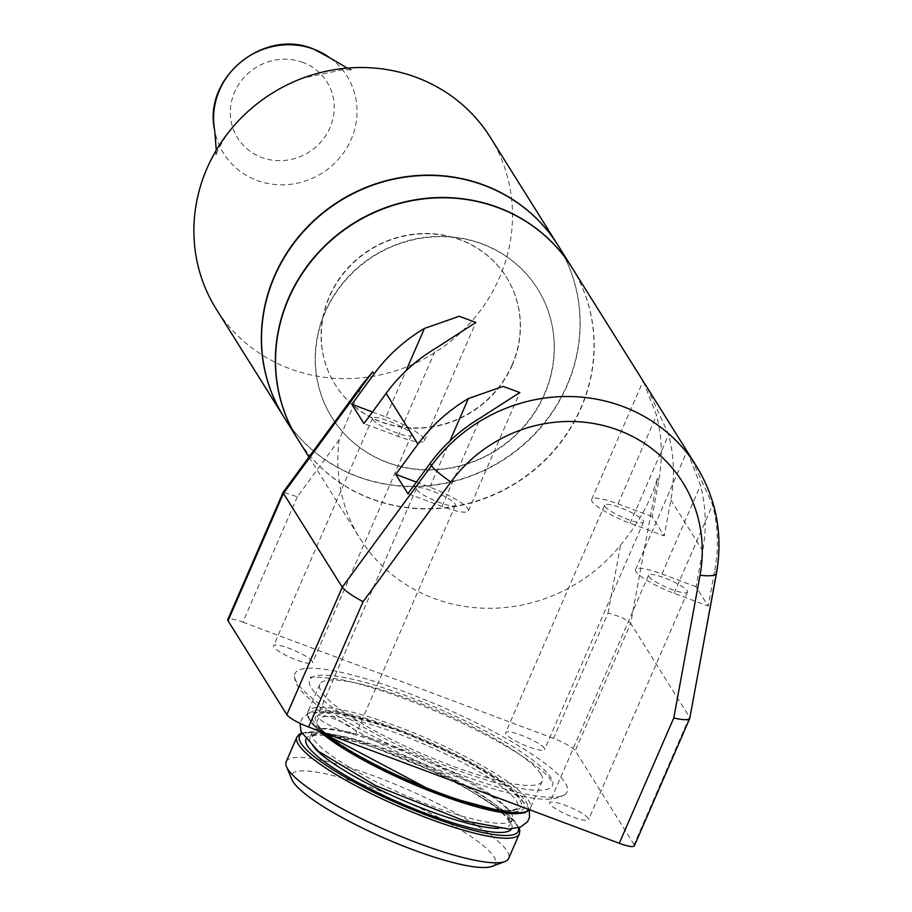 <?xml version="1.0" encoding="UTF-8"?>
<svg xmlns="http://www.w3.org/2000/svg" width="912" height="912" viewBox="0 0 912 912"><rect width="100%" height="100%" fill="white"/><g stroke="black" fill="none" stroke-linecap="round" stroke-linejoin="round"><path stroke-width="0.68" stroke-dasharray="4.56 3.42" d="M436.21 793.714A109.258 20.645 23.5 0 0 513.524 810.517A109.258 20.645 23.5 0 0 517.161 808.351A109.258 20.645 23.5 0 0 425.744 744.944A109.258 20.645 23.5 0 0 317.023 721.324A109.258 20.645 23.5 0 0 317.912 725.462A109.258 20.645 23.5 0 0 436.21 793.714M438.113 793.303A115.231 21.774 -156.5 0 1 314.218 722.863A115.231 21.774 -156.5 0 1 398.681 730.375A115.231 21.774 -156.5 0 1 522.576 800.827A115.231 21.774 -156.5 0 1 438.113 793.303M356.17 731.515A21.227 4.013 23.5 0 0 335.947 719.557A21.227 4.013 23.5 0 0 317.513 715.874A21.227 4.013 23.5 0 0 335.377 728.015A21.227 4.013 23.5 0 0 356.444 732.803A21.227 4.013 23.5 0 0 356.17 731.515M455.111 503.96A21.227 4.013 -156.5 0 1 455.384 505.248A21.227 4.013 -156.5 0 1 434.317 500.46A21.227 4.013 -156.5 0 1 416.453 488.319A21.227 4.013 -156.5 0 1 434.899 492.001A21.227 4.013 -156.5 0 1 455.111 503.96M416.396 482.083L429.871 487.122A35.374 6.68 23.5 0 1 468.358 510.891A35.374 6.68 23.5 0 1 441.978 506.445L407.881 493.688M634.353 845.834A20.212 3.819 23.5 0 0 634.091 844.615L689.506 717.174L630.682 623.341L657.381 478.401C650.735 501.247 638.457 523.465 620.57 545.045A161.72 153.091 -32.1 0 1 360.103 538.604A161.72 153.091 -32.1 0 1 339.207 439.744L362.178 384.511M339.207 439.744L297.346 496.812L283.199 492.149M297.346 496.812L242.843 622.144A20.212 3.819 23.5 0 0 227.772 619.601M687.374 451.759L700.496 485.401A161.72 153.091 -32.1 0 1 702.696 550.711L696.061 586.747L708.179 606.058L714.814 570.034L716.194 572.234L689.791 718.268M634.091 844.615L575.278 750.77A20.212 3.819 23.5 0 0 553.538 738.412L608.042 613.081C619.875 616.284 627.433 619.704 630.682 623.341L575.278 750.77M643.439 381.661L656.549 415.302A161.72 153.091 -32.1 0 1 658.76 480.601L652.126 516.637L664.232 535.96L670.867 499.924A161.72 153.091 147.9 0 0 668.656 434.614L646.996 387.292M372.461 411.985L385.924 417.023L406.034 370.785M411.175 433.861A21.227 4.013 -156.5 0 1 411.449 435.138A21.227 4.013 -156.5 0 1 390.382 430.361A21.227 4.013 -156.5 0 1 372.518 418.22A21.227 4.013 -156.5 0 1 390.952 421.903A21.227 4.013 -156.5 0 1 411.175 433.861M385.924 417.023A35.374 6.68 23.5 0 1 424.422 440.781A35.374 6.68 23.5 0 1 398.031 436.335L363.945 423.578M312.223 661.417A21.227 4.013 23.5 0 0 292.011 649.458A21.227 4.013 23.5 0 0 273.577 645.776A21.227 4.013 23.5 0 0 291.441 657.917A21.227 4.013 23.5 0 0 312.508 662.693A21.227 4.013 23.5 0 0 312.223 661.417M696.061 586.747L661.975 573.979A35.374 6.68 23.5 0 0 635.584 569.533A35.374 6.68 23.5 0 0 674.082 593.302L708.179 606.058M687.215 590.828A21.227 4.013 -156.5 0 1 687.5 592.105A21.227 4.013 -156.5 0 1 666.433 587.317A21.227 4.013 -156.5 0 1 648.569 575.176A21.227 4.013 -156.5 0 1 667.003 578.858A21.227 4.013 -156.5 0 1 687.215 590.828M588.274 818.383A21.227 4.013 23.5 0 0 568.062 806.413A21.227 4.013 23.5 0 0 549.617 802.731A21.227 4.013 23.5 0 0 567.481 814.872A21.227 4.013 23.5 0 0 588.548 819.66A21.227 4.013 23.5 0 0 588.274 818.383M714.814 570.034A161.72 153.091 147.9 0 0 712.603 504.724L690.931 457.402M652.126 516.637L618.04 503.88A35.374 6.68 23.5 0 0 591.649 499.434A35.374 6.68 23.5 0 0 630.146 523.203L664.232 535.96M643.279 520.718A21.227 4.013 -156.5 0 1 643.553 522.006A21.227 4.013 -156.5 0 1 622.486 517.218A21.227 4.013 -156.5 0 1 604.622 505.077A21.227 4.013 -156.5 0 1 623.067 508.759A21.227 4.013 -156.5 0 1 643.279 520.718M544.339 748.273A21.227 4.013 23.5 0 0 524.115 736.315A21.227 4.013 23.5 0 0 505.681 732.632A21.227 4.013 23.5 0 0 523.545 744.773A21.227 4.013 23.5 0 0 544.612 749.561A21.227 4.013 23.5 0 0 544.339 748.273M456.456 773.228A148.382 28.044 23.5 0 0 565.337 794.158A148.382 28.044 23.5 0 0 442.24 707.005A148.382 28.044 23.5 0 0 294.553 676.419A148.382 28.044 23.5 0 0 456.456 773.228M242.843 622.144L553.538 738.412M453.72 768.873A132.411 25.023 -156.5 0 1 311.243 677.89A132.411 25.023 -156.5 0 1 441.043 709.775A132.411 25.023 -156.5 0 1 552.877 782.963A132.411 25.023 -156.5 0 1 453.72 768.873M540.713 773.752A121.285 22.925 23.5 0 0 425.197 705.398A121.285 22.925 23.5 0 0 319.827 684.353A121.285 22.925 23.5 0 0 451.816 765.841A121.285 22.925 23.5 0 0 542.287 781.082A121.285 22.925 23.5 0 0 540.713 773.752M571.892 267.478A161.72 153.091 -32.1 0 1 581.069 408.074A161.72 153.091 -32.1 0 1 444.953 507.95A161.72 153.091 -32.1 0 1 297.836 439.253M387.372 462.589A121.285 114.821 147.9 0 0 524.548 426.064A121.285 114.821 147.9 0 0 537.635 288.944A121.285 114.821 147.9 0 0 482.357 244.131A121.285 114.821 147.9 0 0 345.181 280.657A121.285 114.821 147.9 0 0 332.093 417.776A121.285 114.821 147.9 0 0 387.372 462.589M482.186 243.857A121.285 114.821 147.9 0 0 345.01 280.383A121.285 114.821 147.9 0 0 331.911 417.502A121.285 114.821 147.9 0 0 495.661 450.38A121.285 114.821 147.9 0 0 537.464 288.671A121.285 114.821 147.9 0 0 482.186 243.857M571.801 267.341A161.72 153.091 -32.1 0 1 515.987 482.801A161.72 153.091 -32.1 0 1 297.745 439.117M283.814 416.898A161.72 153.091 147.9 0 0 430.943 485.594A161.72 153.091 147.9 0 0 567.059 385.719A161.72 153.091 147.9 0 0 557.882 245.123M512.225 365.199A101.072 95.68 -32.1 0 1 427.158 427.625A101.072 95.68 -32.1 0 1 335.206 384.682A101.072 95.68 -32.1 0 1 370.033 249.934A101.072 95.68 -32.1 0 1 506.491 277.328A101.072 95.68 -32.1 0 1 512.225 365.199M512.054 364.925A101.072 95.68 147.9 0 0 506.32 277.054A101.072 95.68 147.9 0 0 369.862 249.66A101.072 95.68 147.9 0 0 335.035 384.408A101.072 95.68 147.9 0 0 426.987 427.352A101.072 95.68 147.9 0 0 512.054 364.925M557.791 244.986A161.72 153.091 -32.1 0 1 501.976 460.446A161.72 153.091 -32.1 0 1 283.735 416.761M490.234 137.21A161.72 153.091 -32.1 0 1 434.511 352.807A161.72 153.091 -32.1 0 1 216.178 308.974M393.585 746.119A109.166 20.623 -156.5 0 1 511.86 814.484A109.166 20.623 -156.5 0 1 512.384 819.455A109.166 20.623 -156.5 0 1 430.954 805.741A109.166 20.623 -156.5 0 1 312.166 732.404A109.166 20.623 -156.5 0 1 316.145 729.395A109.166 20.623 -156.5 0 1 393.585 746.119M286.186 761.725A121.285 22.925 -156.5 0 1 391.556 782.77A121.285 22.925 -156.5 0 1 507.083 851.124A121.285 22.925 -156.5 0 1 508.645 858.454M491.91 866.4A111.184 21.01 23.5 0 0 493.985 856.801A111.184 21.01 23.5 0 0 378.241 790.271A111.184 21.01 23.5 0 0 291.794 779.384M437.6 792.482A112.199 21.204 -156.5 0 1 320.956 713.651A112.199 21.204 -156.5 0 1 496.641 779.395A112.199 21.204 -156.5 0 1 437.6 792.482M696.437 466.192A161.72 153.091 147.9 0 1 716.194 572.234A20.212 4.925 -169.6 0 1 716.479 573.374M608.042 613.081L620.57 545.045M657.381 478.401L658.76 480.601M670.867 499.924L702.696 550.711M398.031 436.335L436.552 347.757M429.871 487.122L449.969 440.884M441.978 506.445L480.487 417.856M661.975 573.979L700.496 485.401M674.082 593.302L712.603 504.724M618.04 503.88L656.549 415.302M630.146 523.203L668.656 434.614M322.574 732.256A121.285 22.925 -156.5 0 1 307.96 711.656A121.285 22.925 -156.5 0 1 428.332 739.005A121.285 22.925 -156.5 0 1 530.419 808.385A121.285 22.925 -156.5 0 1 529.541 809.708M525.187 811.965A119.267 22.538 23.5 0 0 406.957 732.712A119.267 22.538 23.5 0 0 319.177 730.979M330.098 57.969A72.812 68.936 -32.1 0 1 321.936 173.2A72.812 68.936 -32.1 0 1 214.673 130.313M302.932 62.438A52.748 49.932 147.9 0 0 230.656 118.229A52.748 49.932 147.9 0 0 313.249 149.135A52.748 49.932 147.9 0 0 302.932 62.438M314.914 748.478A109.166 20.623 -156.5 0 1 309.977 737.432A109.166 20.623 -156.5 0 1 418.312 762.044A109.166 20.623 -156.5 0 1 510.196 824.482A109.166 20.623 -156.5 0 1 498.773 828.415M511.518 828.94A112.199 21.204 23.5 0 0 417.343 764.245A112.199 21.204 23.5 0 0 305.816 739.507M301.906 733.67A119.267 22.538 -156.5 0 1 417.89 763.025A119.267 22.538 -156.5 0 1 518.438 827.834M519.338 833.876A121.285 22.925 23.5 0 0 417.251 764.495A121.285 22.925 23.5 0 0 296.879 737.147M513.524 810.517L499.765 810.415C484.135 808.317 463.467 802.503 437.749 792.984C382.139 773.365 320.055 735.311 317.912 725.462M517.161 808.351C509.215 813.595 482.653 808.26 437.475 792.368C377.5 771.05 313.694 730.877 317.023 721.324M416.453 488.319L317.513 715.874M455.384 505.248L356.444 732.803M372.518 418.22L273.577 645.776M411.449 435.138L312.508 662.693M424.422 440.781L475.882 322.449M468.358 510.891L519.817 392.548M648.569 575.176L549.617 802.731M687.5 592.105L588.548 819.66M635.584 569.533L687.044 451.201M604.622 505.077L505.681 732.632M643.553 522.006L544.612 749.561M591.649 499.434L643.097 381.102M565.337 794.158C553.208 802.355 532.095 803.347 453.56 775.747C413.09 760.414 376.827 743.177 344.77 724.048C301.655 696.836 294.975 685.414 294.553 676.419M311.243 677.89L311.14 677.969C307.549 676.533 316.088 676.829 336.733 678.847C354.266 682.005 375.721 688.207 401.132 697.452C439.379 711.634 474.263 727.833 505.818 746.062C526.452 758.248 540.634 768.463 548.351 776.716L552.877 782.963M319.827 684.353L307.96 711.656L307.481 715.282L308.587 718.827L318.824 730.854M542.287 781.082L529.621 809.742M308.974 457.026L360.103 538.604M347.312 68.092L352.898 70.11L343.767 69.54L302.693 78.158M216.281 150.229L215.654 156.123C215.54 155.393 224.078 132.89 244.792 114.445M529.348 810.073L528.652 807.986L510.617 787.991L462.213 758.339L398.305 730.056L334.681 711.964L309.373 712.717L302.157 718.234L300.059 723.387M511.86 814.484C510.8 811.452 504.245 805.558 492.218 796.814C465.793 779.019 432.391 762.375 392 746.905C361.608 735.745 338.797 729.737 323.589 728.893L316.145 729.395M312.166 732.404L309.977 737.432L313.819 735.619C314.925 735.289 323.532 732.473 364.526 744.477C417.776 760.939 479.108 792.562 498.932 810.13L506.981 817.859L510.196 824.482L512.384 819.455M519.11 827.629L509.01 815.157L450.893 778.506L354.643 739.746L317.718 731.948L301.598 733.043"/><path stroke-width="1.37" d="M395.774 474.365L417.947 444.144A161.72 153.091 -32.1 0 1 468.38 398.544L503.15 386.392L519.817 392.548L480.487 417.856A161.72 153.091 147.9 0 0 430.054 463.467L407.881 493.688L395.774 474.365L416.396 482.083M430.054 463.467L431.444 465.679L342.251 587.225L283.438 493.392L372.62 371.834L374.011 374.045A161.72 153.091 -32.1 0 1 424.445 328.434L459.203 316.282L475.87 322.449L436.552 347.757A161.72 153.091 147.9 0 0 386.118 393.368L363.945 423.578L351.838 404.267L374.011 374.045M283.142 492.241L227.772 619.601A20.212 3.819 23.5 0 0 228.034 620.821L283.438 493.392L283.142 492.241L362.178 384.499L372.62 371.834M286.847 714.666A20.212 3.819 23.5 0 0 308.587 727.024L363.079 601.692C352.34 595.935 345.397 591.113 342.251 587.225L286.847 714.666L228.034 620.821M363.079 601.692L450.893 481.992A141.508 133.95 -32.1 0 1 618.279 430.168A141.508 133.95 -32.1 0 1 700.051 575.233A20.212 4.925 -169.6 0 0 716.479 573.374L689.734 718.474C688.298 720.263 682.974 720.092 673.774 717.961L619.282 843.292A20.212 3.819 23.5 0 0 634.353 845.834L689.734 718.474M308.587 727.024L619.282 843.292M351.838 404.267L372.461 411.985M716.479 573.374C723.148 534.785 716.467 499.058 696.437 466.192L687.374 451.759M687.078 451.258L643.439 381.661M308.974 457.026L297.836 439.253A161.72 153.091 -32.1 0 1 306.888 266.954A161.72 153.091 -32.1 0 1 571.892 267.478L643.142 381.148M297.745 439.117A161.72 153.091 -32.1 0 1 297.654 438.968A161.72 153.091 -32.1 0 1 288.477 298.372A161.72 153.091 -32.1 0 1 424.593 198.497A161.72 153.091 -32.1 0 1 571.721 267.205A161.72 153.091 -32.1 0 1 571.801 267.341M571.721 267.205L557.882 245.123A161.72 153.091 147.9 0 0 410.753 176.415A161.72 153.091 147.9 0 0 274.637 276.29A161.72 153.091 147.9 0 0 283.814 416.898L297.654 438.968M283.735 416.761A161.72 153.091 -32.1 0 1 283.643 416.613A161.72 153.091 -32.1 0 1 301.097 233.791A161.72 153.091 -32.1 0 1 483.998 185.09A161.72 153.091 -32.1 0 1 557.699 244.849A161.72 153.091 -32.1 0 1 557.791 244.986M283.643 416.613L216.178 308.974A161.72 153.091 -32.1 0 1 244.792 114.445A161.72 153.091 -32.1 0 1 302.693 78.158A161.72 153.091 -32.1 0 1 416.533 77.452A161.72 153.091 -32.1 0 1 490.234 137.21L557.699 244.849M519.338 833.876L508.645 858.454A121.285 22.925 -156.5 0 1 504.815 861.589A121.285 22.925 -156.5 0 1 418.175 843.201A121.285 22.925 -156.5 0 1 286.505 766.673A121.285 22.925 -156.5 0 1 286.186 761.725L296.879 737.147A121.285 22.925 23.5 0 0 428.868 818.634A121.285 22.925 23.5 0 0 519.338 833.876L519.817 830.273L519.11 827.629M286.505 766.673L291.794 779.384A111.184 21.01 23.5 0 0 385.081 838.459A111.184 21.01 23.5 0 0 491.91 866.4L504.815 861.589M386.118 393.368L417.947 444.144M696.437 466.192A161.72 153.091 147.9 0 0 431.444 465.679A20.212 2.519 36.3 0 0 450.893 481.992M700.051 575.233L673.774 717.961M406.034 370.785L424.445 328.434M449.969 440.884L468.38 398.544M529.541 809.708A121.285 22.925 -156.5 0 1 439.949 793.144A121.285 22.925 -156.5 0 1 322.574 732.256M319.177 730.979A119.267 22.538 23.5 0 0 438.809 794.409A119.267 22.538 23.5 0 0 525.187 811.965M216.281 150.229L214.673 130.313A72.812 68.936 -32.1 0 1 240.893 62.005A72.812 68.936 -32.1 0 1 313.842 49.225A72.812 68.936 -32.1 0 1 330.098 57.969L347.312 68.092M498.773 828.415A109.166 20.623 -156.5 0 1 428.765 810.768A109.166 20.623 -156.5 0 1 314.914 748.478M305.816 739.507A112.199 21.204 23.5 0 0 428.104 814.325A112.199 21.204 23.5 0 0 511.518 828.94M518.438 827.834A119.267 22.538 -156.5 0 1 429.313 816.251A119.267 22.538 -156.5 0 1 301.906 733.67M529.621 809.742L524.685 812.843L509.694 813.595L438.889 794.489L318.824 730.854M330.098 57.969L313.477 49.02C263.819 27.816 202.681 77.839 214.673 130.313M300.059 723.387L301.04 731.743L318.334 751.271L375.63 785.642L464.47 820.891L508.85 829.031L520.524 827.116L527.649 821.564L529.519 817.3L529.348 810.073M301.598 733.043L299.216 734.32L296.879 737.147"/></g></svg>

